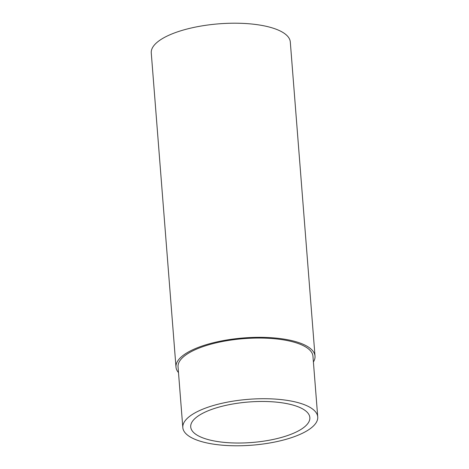 <?xml version="1.0" encoding="UTF-8"?>
<svg xmlns="http://www.w3.org/2000/svg" width="469" height="469" viewBox="0 0 469 469"><rect width="100%" height="100%" fill="white"/><g stroke="black" fill="none" stroke-linecap="round" stroke-linejoin="round"><path stroke-width="0.7" d="M313.409 361.98A69.729 23.702 175.5 0 0 315.016 356.112L290.299 41.987A69.729 23.702 175.5 0 0 191.364 27.97A69.729 23.702 175.5 0 0 151.264 52.933L175.986 367.051A69.729 23.702 175.5 0 0 178.496 372.597M315.016 356.112A69.729 23.702 175.5 0 0 216.086 342.089A69.729 23.702 175.5 0 0 175.986 367.051M317.736 416.941L312.958 356.27A67.665 22.999 175.5 0 0 216.959 342.669A67.665 22.999 175.5 0 0 178.044 366.893L182.816 427.558A67.665 22.999 175.5 0 0 278.821 441.165A67.665 22.999 175.5 0 0 317.736 416.941A67.665 22.999 175.5 0 0 221.731 403.34A67.665 22.999 175.5 0 0 182.816 427.558M225.073 405.55A59.745 20.308 175.5 0 0 190.713 426.937A59.745 20.308 175.5 0 0 275.479 438.949A59.745 20.308 175.5 0 0 309.839 417.562A59.745 20.308 175.5 0 0 225.073 405.55"/></g></svg>
